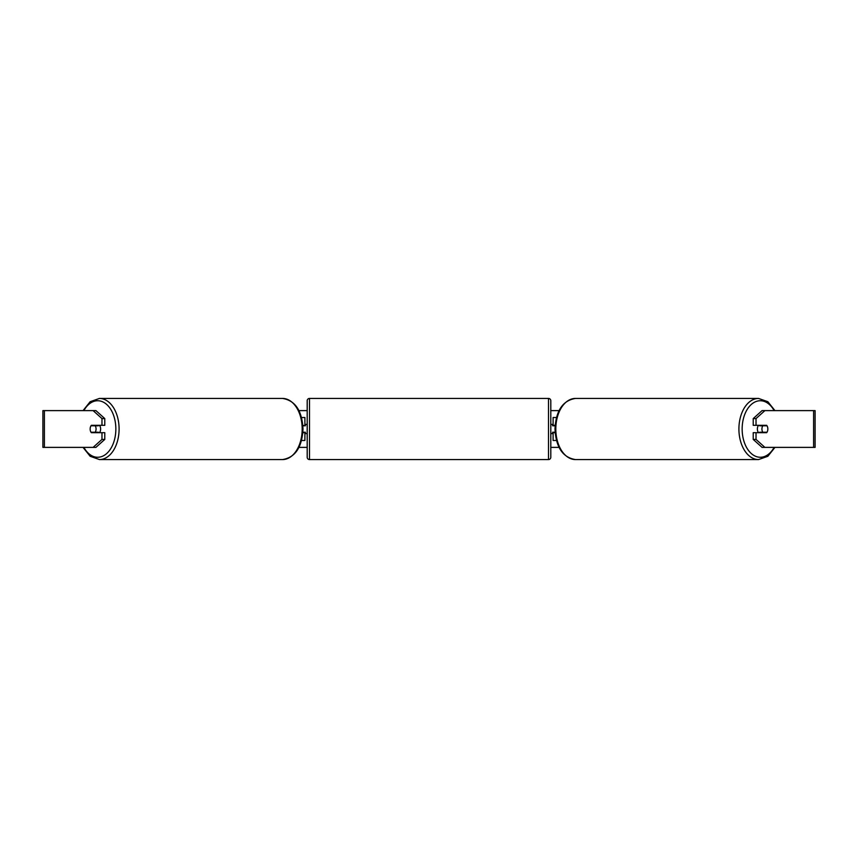 <?xml version="1.0" encoding="UTF-8"?>
<svg xmlns="http://www.w3.org/2000/svg" width="858" height="858" viewBox="0 0 858 858"><rect width="100%" height="100%" fill="white"/><g stroke="black" fill="none" stroke-linecap="round" stroke-linejoin="round"><path stroke-width="1.29" d="M304.901 425.783L302.863 425.321M304.901 425.321L304.901 417.514L301.523 417.514M301.523 440.486L304.901 440.486L304.901 432.218M302.863 432.679L304.901 432.679M556.477 417.514L553.099 417.514L553.099 425.321L555.137 425.321M556.477 440.486L553.099 440.486L553.099 432.218M555.137 432.679L553.099 432.679M758.547 432.679A4.601 2.949 -90 0 1 757.367 429A4.601 2.949 -90 0 1 758.547 425.321M761.936 429A4.601 2.949 -90 0 1 762.783 425.783L767.009 425.783A4.601 2.949 -90 0 1 767.846 429A4.601 2.949 -90 0 1 767.009 432.218L762.783 432.218A4.601 2.949 -90 0 1 761.936 429M759.952 425.321A4.601 2.949 -90 0 0 759.62 425.783L762.783 425.783M759.952 432.679A4.601 2.949 -90 0 1 759.62 432.218L762.783 432.218M298.938 410.617L307.196 410.617M550.804 410.617L559.062 410.617M298.938 447.383L307.196 447.383M550.804 447.383L559.062 447.383M44.401 410.617L42.9 410.617L42.9 447.383L44.401 447.383L44.401 410.617L95.924 410.617L104.783 418.575L101.973 418.575L93.104 410.617M93.104 447.383L101.973 439.425L104.783 439.425L95.924 447.383L44.401 447.383M813.599 447.383L813.599 410.617L815.1 410.617L815.1 447.383L762.076 447.383L753.217 439.425L753.217 432.679L756.027 432.679L756.027 439.425L764.896 447.383M762.076 410.617L764.896 410.617L756.027 418.575L753.217 418.575L762.076 410.617M813.599 410.617L764.896 410.617M753.217 418.575L753.217 425.321L756.027 425.321L756.027 418.575M756.027 425.321L766.666 425.321A4.601 2.949 -90 0 1 766.666 432.679L756.027 432.679M753.217 439.425L756.027 439.425M104.783 439.425L104.783 432.679L101.973 432.679L101.973 439.425M101.973 418.575L101.973 425.321L104.783 425.321L104.783 418.575M101.973 425.321L91.334 425.321A4.601 2.949 -90 0 0 90.154 429A4.601 2.949 -90 0 0 91.334 432.679L101.973 432.679M99.453 432.679A4.601 2.949 -90 0 0 100.633 429A4.601 2.949 -90 0 0 99.453 425.321M95.217 432.218A4.601 2.949 -90 0 0 96.064 429A4.601 2.949 -90 0 0 95.217 425.783L90.991 425.783A4.601 2.949 -90 0 0 90.154 429A4.601 2.949 -90 0 0 90.991 432.218L98.38 432.218A4.601 2.949 -90 0 1 98.048 432.679M95.217 425.783L98.38 425.783A4.601 2.949 -90 0 0 98.048 425.321M309.491 398.434A2.295 2.295 0 0 0 307.196 400.729L307.196 457.271A2.295 2.295 0 0 0 309.491 459.566L548.509 459.566A2.295 2.295 0 0 0 550.804 457.271L550.804 400.729A2.295 2.295 0 0 0 548.509 398.434L309.491 398.434L309.491 459.566M555.105 425.783L552.649 425.783L552.649 424.399L550.804 424.399M555.105 432.218L552.649 432.218L552.649 433.601L550.804 433.601M307.196 424.399L305.351 424.399L305.351 425.783L302.895 425.783M302.895 432.218L305.351 432.218L305.351 433.601L307.196 433.601M758.558 459.566L575.461 459.566A30.566 19.648 -90 0 1 555.812 429A30.566 19.648 -90 0 1 575.461 398.434L758.558 398.434A30.566 19.648 90 0 0 738.91 429A30.566 19.648 90 0 0 758.558 459.566L767.867 456.274L774.956 447.383M774.12 447.383A28.271 18.168 -90 0 1 754.021 455.512A28.271 18.168 -90 0 1 742.149 429A28.271 18.168 -90 0 1 754.021 402.488A28.271 18.168 -90 0 1 774.12 410.617M99.442 459.566L282.539 459.566A30.566 19.648 -90 0 0 302.188 429A30.566 19.648 -90 0 0 282.539 398.434L99.442 398.434A30.566 19.648 90 0 1 119.09 429A30.566 19.648 90 0 1 99.442 459.566L90.133 456.274L83.044 447.383M83.88 447.383A28.271 18.168 -90 0 0 103.979 455.512A28.271 18.168 -90 0 0 115.851 429A28.271 18.168 -90 0 0 103.979 402.488A28.271 18.168 -90 0 0 83.88 410.617M548.509 459.566L548.509 398.434M758.558 398.434L767.867 401.726L774.956 410.617M575.461 398.434C562.751 400.514 555.93 410.703 554.997 429C555.93 447.297 562.751 457.486 575.461 459.566M282.539 459.566C295.249 457.486 302.07 447.297 303.003 429C302.07 410.703 295.249 400.514 282.539 398.434M99.442 398.434L90.133 401.726L83.044 410.617"/></g></svg>
